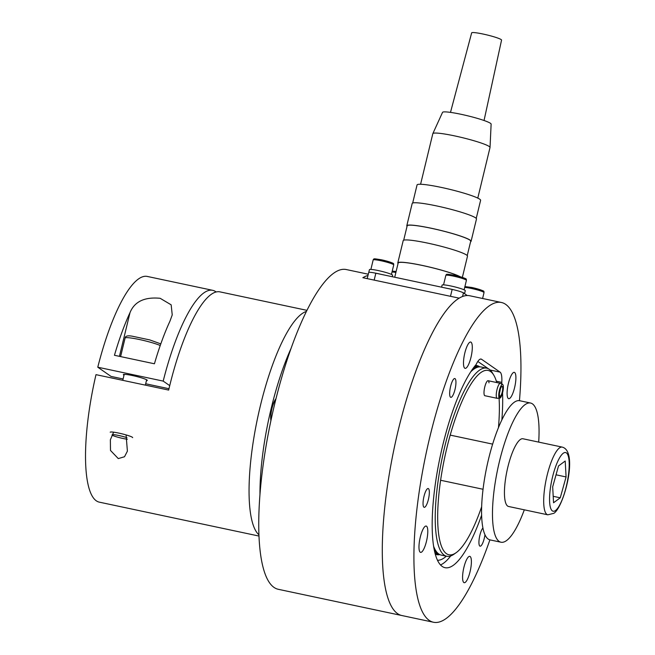 <?xml version="1.0" encoding="UTF-8"?>
<svg xmlns="http://www.w3.org/2000/svg" width="655" height="655" viewBox="0 0 655 655"><rect width="100%" height="100%" fill="white"/><g stroke="black" fill="none" stroke-linecap="round" stroke-linejoin="round"><path stroke-width="0.98" d="M498.463 427.584A94.222 24.374 102 0 0 499.077 398.199M496.736 382.545A94.222 24.374 102 0 0 493.772 375.143A94.222 24.374 102 0 0 446.947 447.586A94.222 24.374 102 0 0 456.06 552.755A94.222 24.374 102 0 0 481.654 506.749M456.06 552.755L453.989 554.212A96.146 24.874 -78 0 1 446.743 556.259A96.146 24.874 -78 0 1 444.688 446.898A96.146 24.874 -78 0 1 486.681 368.159A96.146 24.874 -78 0 1 492.47 372.973L493.772 375.143M470.683 371.893A96.146 24.874 -78 0 1 479.435 366.874A96.146 24.874 -78 0 1 481.228 367.005L486.681 368.159M489.007 382.872A7.688 1.99 102 0 0 488.114 380.719A7.688 1.99 102 0 0 484.757 387.015A7.688 1.99 102 0 0 484.921 395.767A7.688 1.99 102 0 0 485.126 395.767M446.317 556.169A102.057 26.396 -78 0 1 437.507 560.254M450.73 555.931A107.682 27.854 -78 0 1 440.537 564.938M488.565 368.871L485.691 366.874A102.057 26.396 -78 0 1 486.264 368.069M477.814 361.47L485.691 366.874M446.743 556.259L441.29 555.104A96.146 24.874 -78 0 1 439.595 554.49A96.146 24.874 -78 0 1 433.643 546.344M368.282 274.216L346.217 269.532A163.447 42.28 102 0 0 274.83 403.39A163.447 42.28 102 0 0 278.318 589.303L401.875 615.536A163.447 42.28 -78 0 1 398.379 429.623A163.447 42.28 102 0 0 401.875 615.536L433.495 622.25A163.447 42.28 102 0 0 489.899 539.859M367.971 275.493A163.447 42.28 -78 0 0 362.845 277.704L459.147 298.148A163.447 42.28 102 0 0 398.379 429.623A163.447 42.28 -78 0 1 469.774 295.765L501.386 302.479A163.447 42.28 102 0 0 429.999 436.336A163.447 42.28 102 0 0 433.495 622.25M450.599 386.417A9.612 2.489 102 0 0 450.804 397.356A9.612 2.489 102 0 0 455.004 389.479A9.612 2.489 102 0 0 454.791 378.541A9.612 2.489 102 0 0 450.599 386.417M423.99 496.392A9.612 2.489 102 0 0 424.194 507.33A9.612 2.489 102 0 0 428.395 499.454A9.612 2.489 102 0 0 428.19 488.524A9.612 2.489 102 0 0 423.99 496.392M482.923 527.971A9.612 2.489 102 0 0 479.878 535.25A9.612 2.489 102 0 0 480.09 546.188A9.612 2.489 102 0 0 484.282 538.312A9.612 2.489 102 0 0 484.97 534.717M420.297 537.067A13.46 3.48 102 0 0 420.584 552.378A13.46 3.48 102 0 0 426.462 541.358A13.46 3.48 102 0 0 426.176 526.047A13.46 3.48 102 0 0 420.297 537.067M464.813 353.053A13.46 3.48 102 0 0 465.099 368.364A13.46 3.48 102 0 0 470.978 357.343A13.46 3.48 102 0 0 470.691 342.033A13.46 3.48 102 0 0 464.813 353.053M463.904 567.386A13.46 3.48 102 0 0 464.19 582.696A13.46 3.48 102 0 0 470.069 571.668A13.46 3.48 102 0 0 469.782 556.357A13.46 3.48 102 0 0 463.904 567.386M508.419 383.371A13.46 3.48 102 0 0 508.706 398.682A13.46 3.48 102 0 0 514.584 387.662A13.46 3.48 102 0 0 514.298 372.351A13.46 3.48 102 0 0 508.419 383.371M519.456 400.68A163.447 42.28 102 0 0 501.386 302.479M501.967 384.133A107.682 27.854 102 0 0 501.779 382.373A19.232 4.978 102 0 0 500.076 372.138L481.572 359.276A19.232 4.978 102 0 0 481.073 359.055A19.232 4.978 102 0 0 476.119 364.54A107.682 27.854 102 0 0 442.772 445.212A107.682 27.854 102 0 0 445.072 567.697A107.682 27.854 102 0 0 481.63 515.158M501.779 382.373L496.351 381.218M501.861 419.896A107.682 27.854 102 0 0 502.557 392.877M441.601 287.185L442.109 285.105A11.921 1.244 13.6 0 1 442.281 284.95A11.921 1.244 13.6 0 1 454.857 286.906A11.921 1.244 13.6 0 1 465.287 290.705L464.567 293.669A11.921 1.244 13.6 0 0 462.987 292.621M447.496 288.437A11.921 1.244 13.6 0 1 453.596 289.747M368.765 272.406L369.428 269.672A11.921 1.244 13.6 0 1 369.608 269.524A11.921 1.244 13.6 0 1 382.176 271.473A11.921 1.244 13.6 0 1 392.607 275.28L392.263 276.713M374.447 272.938A11.921 1.244 13.6 0 1 380.498 274.216M367.209 278.629L368.7 272.496A9.612 1.007 13.6 0 1 375.839 273.225L452.155 289.428A9.612 1.007 13.6 0 1 463.437 292.891L467.236 295.528M146.433 380.661A12.306 1.285 -166.4 0 0 147.285 380.408A12.306 1.285 -166.4 0 0 132.506 375.552A12.306 1.285 -166.4 0 0 123.361 374.619A12.306 1.285 -166.4 0 0 124 375.241M130.009 312.623C134.521 301.57 144.567 296.797 160.147 298.295L171.16 304.829L172.232 314.908L169.981 321.114A115.378 29.843 102 0 0 154.433 363.779L114.453 355.288A115.378 29.843 -78 0 1 130.009 312.623L119.431 356.345M168.982 388.718L145.68 383.773M123.099 378.975L111.014 376.412L97.783 367.209L163.193 381.104A115.378 29.843 -78 0 1 212.678 290.321A115.378 29.843 -78 0 1 216.125 291.974M212.678 290.321L147.269 276.435A115.378 29.843 102 0 0 97.783 367.209M163.193 381.104L169.727 385.639M126.087 434.92L127.397 451.148L124.516 456.748L118.285 458.59L110.49 450.452L110.368 439.767L113.446 432.611M306.933 310.339L219.949 291.868A115.378 29.843 102 0 0 169.555 386.352A115.378 29.843 102 0 0 168.662 390.077L95.99 374.652A115.378 29.843 102 0 0 99.339 502.156L259.012 536.06M306.401 311.42A115.378 29.843 102 0 0 260.403 405.642A115.378 29.843 102 0 0 258.962 534.848A115.378 29.843 -78 0 1 260.403 405.642A115.378 29.843 -78 0 1 306.401 311.42M275.968 398.748A12.691 3.283 102 0 0 271.923 408.384A12.691 3.283 102 0 0 270.908 420.657M259.969 494.656A115.378 29.843 -78 0 1 271.301 407.959A115.378 29.843 -78 0 1 290.992 348.55M112.275 434.601A9.407 0.982 13.6 0 1 114.265 434.707A9.407 0.982 13.6 0 1 126.955 437.679M110.22 432.226A11.536 1.204 13.6 0 1 113.258 432.128A11.536 1.204 13.6 0 1 125.695 434.805A11.536 1.204 13.6 0 1 132.646 437.646M127.324 439.251A9.407 0.982 13.6 0 1 118.375 437.352A9.407 0.982 13.6 0 1 112.03 435.1M275.64 400.066A10.963 2.833 102 0 0 271.85 409.015A10.963 2.833 102 0 0 271.154 419.511M477.782 198.105L490.022 147.506A29.418 3.078 -166.4 0 0 490.03 147.441A29.418 3.078 -166.4 0 0 489.367 146.589A29.418 3.078 -166.4 0 0 458.991 136.854A29.418 3.078 -166.4 0 0 432.849 133.604A29.418 3.078 -166.4 0 0 432.824 133.669L420.584 184.268M490.03 147.441L491.127 124.106A24.996 2.612 -166.4 0 0 490.562 123.377A24.996 2.612 -166.4 0 0 464.755 115.108A24.996 2.612 -166.4 0 0 442.543 112.349L432.849 133.604M412.683 203.017L417.055 184.947A32.693 3.414 13.6 0 1 445.818 188.411A32.693 3.414 13.6 0 1 479.878 199.3A32.693 3.414 13.6 0 1 480.606 200.315L476.234 218.393M484.045 120.504L501.558 40.102A15.384 1.605 -166.4 0 0 501.214 39.636A15.384 1.605 -166.4 0 0 485.208 34.51A15.384 1.605 -166.4 0 0 471.657 32.873L450.484 112.382M407.042 226.352A33.078 3.455 13.6 0 1 406.796 225.746L412.191 203.443A33.078 3.455 13.6 0 1 441.282 206.947A33.078 3.455 13.6 0 1 475.751 217.968A33.078 3.455 13.6 0 1 476.48 218.999L471.084 241.302A33.078 3.455 13.6 0 1 470.593 241.72M406.796 225.746A33.078 3.455 13.6 0 1 435.886 229.258A33.078 3.455 13.6 0 1 470.356 240.279A33.078 3.455 13.6 0 1 471.084 241.302M403.693 240.197L407.164 225.836A32.693 3.414 13.6 0 1 435.919 229.307A32.693 3.414 13.6 0 1 469.987 240.197A32.693 3.414 13.6 0 1 470.716 241.212L467.236 255.573M398.052 263.523A33.078 3.455 13.6 0 1 397.798 262.925L403.193 240.614A33.078 3.455 13.6 0 1 432.284 244.127A33.078 3.455 13.6 0 1 466.753 255.147A33.078 3.455 13.6 0 1 467.49 256.171L462.356 277.401M397.798 262.925A33.078 3.455 13.6 0 1 424.833 265.971A33.078 3.455 13.6 0 1 460.211 276.738M394.728 277.237L398.174 263.015A32.693 3.414 13.6 0 1 424.727 265.987A32.693 3.414 13.6 0 1 459.744 276.606M520.226 439.595A34.617 8.957 102 0 0 506.086 475.563A34.617 8.957 102 0 0 508.583 506.487L547.834 514.814A34.617 8.957 -78 0 1 545.337 483.898A34.617 8.957 -78 0 1 559.476 447.93A34.617 8.957 -78 0 1 562.211 447.103L522.96 438.768A34.617 8.957 102 0 0 520.226 439.595M565.208 461.022L558.51 465.959L552.681 486.829L553.549 502.753L560.254 497.808L566.084 476.946L565.208 461.022M556.038 474.809L566.084 476.946M553.197 496.31L560.254 497.808M538.688 442.109A71.149 18.405 102 0 0 530.55 403.03L519.644 400.713A71.149 18.405 102 0 0 514.028 402.424A71.149 18.405 102 0 0 484.962 476.357A71.149 18.405 102 0 0 490.096 539.908L500.993 542.225A71.149 18.405 102 0 0 506.618 540.514A71.149 18.405 102 0 0 524.311 509.827M530.55 403.03A71.149 18.405 102 0 0 524.925 404.733A71.149 18.405 102 0 0 495.86 478.674A71.149 18.405 102 0 0 500.993 542.225M499.781 396.193L500.395 396.152A5.052 1.31 102 0 0 502.434 391.084A5.052 1.31 102 0 0 502.197 386.417A5.052 1.31 102 0 0 502.041 386.376A5.052 1.31 102 0 0 499.847 390.732A5.052 1.31 102 0 0 499.79 396.144L499.397 398.125L496.981 398.289L484.733 395.685M499.462 393.106A5.772 1.49 102 0 0 500.322 389.054M497.399 398.256L500.002 398.142A7.041 1.826 102 0 0 502.934 391.215A7.041 1.826 102 0 0 502.639 384.485A7.041 1.826 102 0 0 502.426 384.428A7.041 1.826 102 0 0 499.323 390.724A7.041 1.826 102 0 0 499.397 398.125M502.639 384.485L500.502 383.371A7.688 1.99 102 0 0 500.363 383.322A7.688 1.99 102 0 0 500.264 383.306A7.688 1.99 102 0 0 496.858 390.233A7.688 1.99 102 0 0 496.981 398.289M500.002 398.142L500.395 396.152M439.145 554.253L437.736 553.958A95.761 24.775 -78 0 1 434.887 552.591M439.849 554.613A96.637 24.996 -78 0 1 435.288 554.122M472.64 369.002A95.761 24.775 -78 0 1 478.518 366.931M474.359 366.694A95.761 24.775 -78 0 1 477.52 366.603L478.928 366.906M439.595 554.49L438.416 553.876A95.786 24.775 -78 0 1 434.183 549.422M438.784 554.064A95.761 24.775 -78 0 1 434.257 549.782M472.427 369.305A95.786 24.775 -78 0 1 478.101 366.956L479.435 366.874M475.342 365.457A96.637 24.996 -78 0 1 479.714 366.857M481.572 359.276L480.524 359.055M500.076 372.138L490.177 370.034M466.409 280.356A10.578 1.105 -166.4 0 0 453.702 276.181A10.578 1.105 -166.4 0 0 445.85 275.378C446.579 273.757 446.522 274.085 454.21 275.239C468.628 279.202 465.959 278.555 466.409 280.356L464.117 289.829M454.234 275.256A9.424 0.982 13.6 0 1 463.707 277.892A9.424 0.982 13.6 0 1 464.362 279.161M393.729 264.923A10.578 1.105 -166.4 0 0 381.022 260.755A10.578 1.105 -166.4 0 0 373.17 259.953C373.899 258.324 373.841 258.651 381.529 259.806C395.947 263.769 393.278 263.13 393.729 264.923L391.436 274.404M381.554 259.822A9.424 0.982 13.6 0 1 391.027 262.459A9.424 0.982 13.6 0 1 391.682 263.728M482.604 298.492L484.029 292.605A10.578 1.105 -166.4 0 0 471.322 288.429A10.578 1.105 -166.4 0 0 464.698 287.414M484.029 292.605C483.578 290.804 486.247 291.45 471.829 287.488A9.424 0.982 13.6 0 1 481.327 290.14A9.424 0.982 13.6 0 1 481.982 291.409M395.882 272.464A10.578 1.105 -166.4 0 0 392.017 271.981M463.437 292.891L462.569 296.469M452.155 289.428L450.484 296.314M375.839 273.225L374.177 280.111M160.229 345.521A19.232 2.006 -166.4 0 0 130.149 337.898A19.232 2.006 -166.4 0 0 125.089 338.046C125.285 336.04 127.61 335.409 132.064 336.162L149.758 339.912L160.803 343.883M563.243 453.26A29.999 7.762 102 0 0 550.347 488.54A29.999 7.762 102 0 0 555.522 510.507A29.999 7.762 102 0 0 568.409 475.227A29.999 7.762 102 0 0 563.243 453.26M443.55 284.86L445.85 275.378M370.877 269.426L373.17 259.953M464.903 286.571L471.829 287.488M392.222 271.145L396.119 271.481M145.353 385.132L146.638 379.794M120.602 356.59L125.089 338.046M122.772 380.334L124.213 374.365M547.834 514.814L553.901 513.299C563.963 506.921 578.733 451.213 562.211 447.103M440.618 480.262L483.046 489.269M450.206 435.117L492.634 444.123M488.114 380.719L500.363 383.322"/></g></svg>
